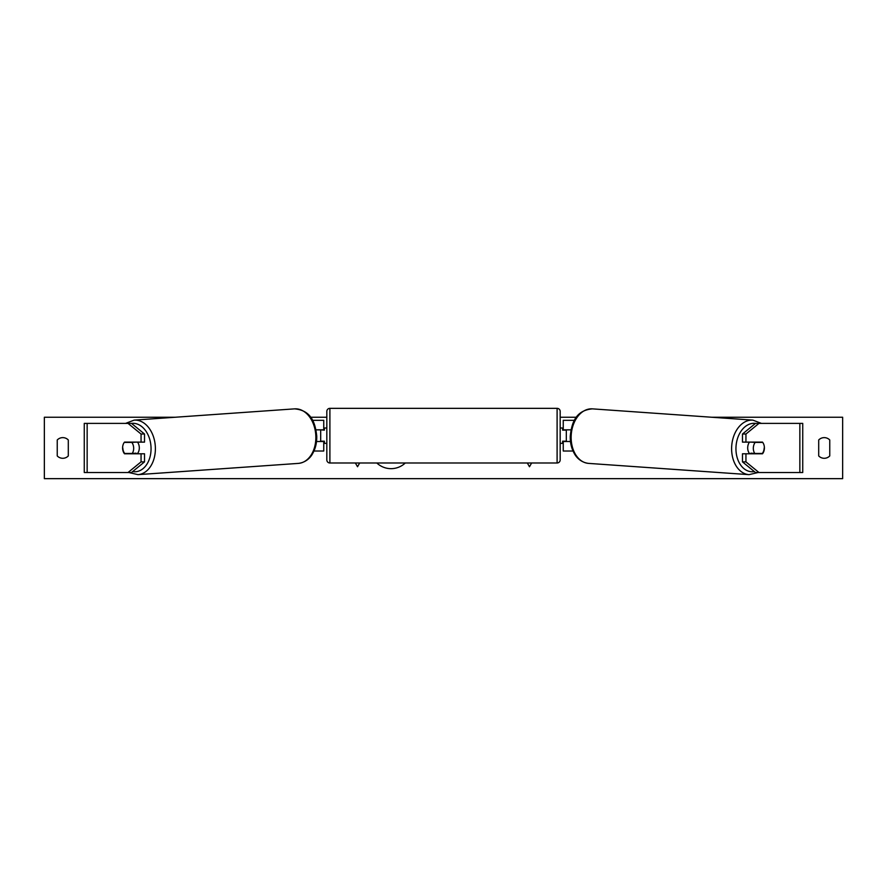 <?xml version="1.0" encoding="UTF-8"?>
<svg xmlns="http://www.w3.org/2000/svg" width="887" height="887" viewBox="0 0 887 887"><rect width="100%" height="100%" fill="white"/><g stroke="black" fill="none" stroke-linecap="round" stroke-linejoin="round"><path stroke-width="1.33" d="M144.526 434.02L141.055 434.02L128.027 423.387L131.498 423.387L144.526 434.02L144.526 442.114L124.502 442.114A7.673 5.433 -90 0 0 122.594 447.957A7.673 5.433 -90 0 0 124.502 453.789L141.055 453.789L141.055 461.883L144.526 461.883L144.526 453.789L141.055 453.789M144.526 461.883L131.498 472.516L84.265 472.516L84.265 423.387L128.027 423.387M141.055 442.114L141.055 434.02M128.027 472.516L141.055 461.883M742.474 434.02L742.474 442.114L762.498 442.114A7.673 5.433 -90 0 1 764.406 447.957A7.673 5.433 -90 0 1 762.498 453.789L745.945 453.789L745.945 461.883L742.474 461.883L755.502 472.516L802.735 472.516L802.735 423.387L755.502 423.387L742.474 434.02L745.945 434.02L758.973 423.387M742.474 461.883L742.474 453.789L745.945 453.789M745.945 442.114L745.945 434.02M758.973 472.516L745.945 461.883M573.035 451.017L563.245 451.017L563.245 441.504L570.485 441.504M563.245 430.14L563.245 420.316L574.477 420.316M566.316 429.84L566.316 441.504M571.006 429.84L563.245 429.84M313.965 451.017L323.755 451.017L323.755 441.504L316.515 441.504M323.755 430.14L323.755 420.316L312.523 420.316M320.684 429.84L324.365 430.14L324.365 428L326.826 428M320.684 430.14L320.684 441.504M315.994 429.84L323.755 429.84M329.897 408.342L329.897 462.992A3.071 3.071 0 0 1 326.826 459.932L326.826 411.413A3.071 3.071 0 0 1 329.897 408.342L557.103 408.342A3.071 3.071 0 0 1 560.174 411.413L560.174 459.932A3.071 3.071 0 0 1 557.103 462.992L557.103 408.342M329.897 462.992L557.103 462.992M326.826 443.345L324.365 443.345L324.365 441.194L320.684 441.194M560.174 443.345L562.635 443.345L562.635 441.194L566.316 441.194M566.316 430.14L562.635 430.14L562.635 428L560.174 428M137.529 442.114A7.673 5.422 86 0 1 139.303 447.536A7.673 5.422 86 0 1 137.252 453.789M124.28 442.413L131.819 442.413A7.673 5.422 86 0 1 133.671 447.935A7.673 5.422 86 0 1 132.207 453.457L124.668 453.457A7.673 5.422 86 0 1 122.816 447.935M135.622 453.789A7.673 5.422 86 0 0 136.11 453.179L132.207 453.457M135.7 442.114A7.673 5.422 86 0 1 135.722 442.147L127.939 442.158M131.819 442.413L135.722 442.147M376.82 462.992A20.711 20.711 0 0 0 405.292 462.992M711.806 417.245L842.65 417.245L842.65 478.658L44.35 478.658L44.35 417.245L175.194 417.245M576.439 417.245L560.174 417.245M326.826 417.245L310.561 417.245M57.245 439.974L57.245 455.94A7.673 7.673 0 0 0 68.299 455.94L68.299 439.974A7.673 7.673 0 0 0 57.245 439.974M818.701 455.94L818.701 439.974A7.673 7.673 0 0 1 829.755 439.974L829.755 455.94A7.673 7.673 0 0 1 818.701 455.94M355.365 462.992L357.528 466.739L359.69 462.992M531.635 462.992L529.472 466.739L527.31 462.992M749.471 442.114A7.673 5.422 94 0 0 747.697 447.536A7.673 5.422 94 0 0 749.748 453.789M751.3 442.114A7.673 5.422 94 0 0 751.278 442.147L755.181 442.413A7.673 5.422 94 0 0 753.329 447.935A7.673 5.422 94 0 0 754.793 453.457L762.332 453.457A7.673 5.422 94 0 0 764.184 447.935M751.278 442.147L758.817 442.147A7.673 5.422 94 0 0 758.795 442.114M755.181 442.413L762.72 442.413M754.793 453.457L750.89 453.179A7.673 5.422 94 0 0 751.378 453.789M87.148 472.516L87.148 423.387M799.852 472.516L799.852 423.387M132.64 471.585A24.259 17.13 -94 0 0 151.034 447.536A24.259 17.13 -94 0 0 131.52 423.409M155.369 447.392A27.331 19.303 86 0 1 137.962 474.645L298.42 463.391A27.331 19.303 -94 0 0 315.839 436.127A27.331 19.303 -94 0 0 294.595 408.863L134.137 420.128A27.331 19.303 86 0 1 155.369 447.392M754.36 471.585A24.259 17.13 -86 0 1 735.966 447.536A24.259 17.13 -86 0 1 755.48 423.409M752.863 420.128A27.331 19.303 94 0 0 731.631 447.392A27.331 19.303 94 0 0 749.038 474.645L588.58 463.391A27.331 19.303 -86 0 1 571.161 436.127A27.331 19.303 -86 0 1 592.405 408.863L752.863 420.128L761.39 423.387M128.881 472.516L137.962 474.645M294.595 408.863C311.714 410.404 315.306 423.443 316.737 436.016C316.925 442.646 315.539 448.534 312.59 453.689C311.259 456.273 306.869 462.382 298.42 463.391M125.61 423.387L134.137 420.128M588.58 463.391C580.131 462.382 575.741 456.273 574.41 453.689C571.461 448.534 570.075 442.646 570.263 436.016C571.694 423.443 575.286 410.404 592.405 408.863M758.119 472.516L749.038 474.645"/></g></svg>
